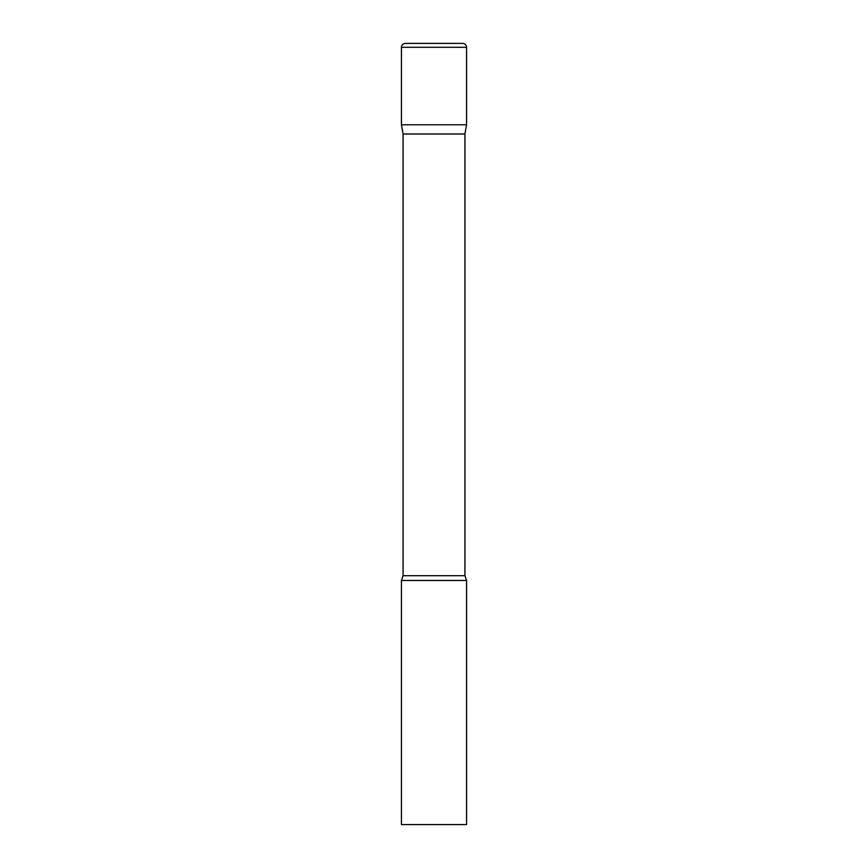 <?xml version="1.0" encoding="UTF-8"?>
<svg xmlns="http://www.w3.org/2000/svg" width="868" height="868" viewBox="0 0 868 868"><rect width="100%" height="100%" fill="white"/><g stroke="black" fill="none" stroke-linecap="round" stroke-linejoin="round"><path stroke-width="1.3" d="M464.922 134.008L464.922 575.701L403.077 575.701L403.077 134.008L464.922 134.008L466.55 124.775L401.45 124.775L466.55 124.775L466.55 47.306A3.906 3.906 0 0 0 462.644 43.4L405.356 43.4L462.644 43.4M403.077 134.008L401.45 124.775L401.45 47.306A3.906 3.906 0 0 1 405.356 43.4M434 580.475L401.45 580.475L401.45 824.6L466.55 824.6L466.55 580.475L434 580.475M401.45 47.306L466.55 47.306M403.077 575.701L401.45 580.475M464.922 575.701L466.55 580.475"/></g></svg>

